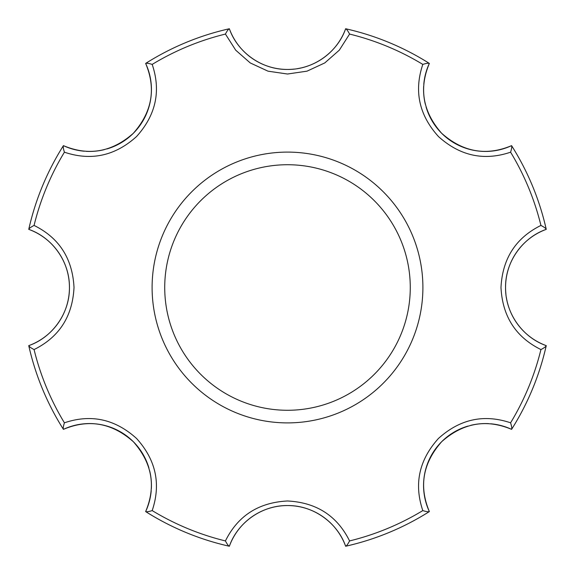 <?xml version="1.0" encoding="UTF-8"?>
<svg xmlns="http://www.w3.org/2000/svg" width="575" height="575" viewBox="0 0 575 575"><rect width="100%" height="100%" fill="white"/><g stroke="black" fill="none" stroke-linecap="round" stroke-linejoin="round"><path stroke-width="0.86" d="M69.446 287.335A61.877 61.877 0 0 0 28.75 229.36L28.793 229.181A265.204 265.204 0 0 1 63.329 145.798L63.422 145.647A61.877 61.877 0 0 0 84.281 151.211M86.3 151.347A61.877 61.877 0 0 0 104.219 149.673M107.051 148.911A61.877 61.877 0 0 0 133.048 133.572M133.429 133.199A61.877 61.877 0 0 0 151.167 95.349M151.189 95.112A61.877 61.877 0 0 0 145.647 63.422L145.798 63.329C146.898 63.049 149.026 63.408 152.188 64.407C161.158 90.951 155.954 114.993 136.57 136.512C115.093 155.933 91.037 161.158 64.407 152.188C63.408 149.026 63.049 146.898 63.329 145.798M507.373 302.378A61.877 61.877 0 0 0 546.25 345.64A265.204 265.204 0 0 0 546.25 345.64L546.207 345.819A265.204 265.204 0 0 1 511.671 429.202L511.577 429.353A265.204 265.204 0 0 0 546.207 345.819C545.632 346.79 543.878 348.04 540.931 349.571C515.811 337.144 502.5 316.466 500.983 287.543C502.442 258.621 515.761 237.921 540.931 225.429C543.878 226.96 545.632 228.21 546.207 229.181L546.25 229.36A61.877 61.877 0 0 0 527.57 240.178M423.811 479.888A61.877 61.877 0 0 0 429.353 511.577C418.729 486.277 422.862 462.968 441.744 441.629C463.112 422.841 486.385 418.751 511.577 429.353A61.877 61.877 0 0 0 490.719 423.789M488.7 423.653A61.877 61.877 0 0 0 470.781 425.327M467.949 426.089A61.877 61.877 0 0 0 441.952 441.427M441.571 441.801A61.877 61.877 0 0 0 423.832 479.651M429.345 511.577A265.204 265.204 0 0 0 429.353 511.577L429.202 511.671A265.204 265.204 0 0 1 345.819 546.207L345.64 546.25A265.204 265.204 0 0 0 345.819 546.207C346.79 545.632 348.04 543.878 349.571 540.931C337.079 515.761 316.379 502.442 287.457 500.983C258.534 502.5 237.856 515.811 225.429 540.931A260.928 260.928 0 0 1 152.188 510.593C161.158 483.963 155.933 459.907 136.512 438.43C114.993 419.046 90.951 413.842 64.407 422.812A260.928 260.928 0 0 1 34.069 349.571C59.239 337.079 72.558 316.379 74.017 287.457C72.5 258.534 59.189 237.856 34.069 225.429A260.928 260.928 0 0 1 64.407 152.188M526.046 241.5A61.877 61.877 0 0 0 505.554 287.126M505.554 287.665A61.877 61.877 0 0 0 505.928 294.256M506.338 297.325A61.877 61.877 0 0 0 507.121 301.329M287.335 505.554A61.877 61.877 0 0 0 229.36 546.25C237.41 522.919 261.467 505.217 287.579 505.554C313.648 505.267 337.654 523.049 345.64 546.25A61.877 61.877 0 0 0 334.822 527.57M333.5 526.046A61.877 61.877 0 0 0 287.874 505.554M546.25 229.36A265.204 265.204 0 0 0 546.25 229.353C523.049 237.346 505.267 261.352 505.554 287.421C505.217 313.533 522.919 337.59 546.25 345.64M229.353 546.25A265.204 265.204 0 0 0 229.36 546.25L229.181 546.207A265.204 265.204 0 0 1 145.798 511.671L145.647 511.577A265.204 265.204 0 0 0 229.181 546.207C228.21 545.632 226.96 543.878 225.429 540.931M302.378 67.627A61.877 61.877 0 0 0 345.64 28.75L345.819 28.793A265.204 265.204 0 0 1 429.202 63.329L429.353 63.422A265.204 265.204 0 0 0 429.345 63.422A61.877 61.877 0 0 0 423.789 84.281M423.653 86.3A61.877 61.877 0 0 0 425.327 104.219M426.089 107.051A61.877 61.877 0 0 0 441.427 133.048M441.801 133.429A61.877 61.877 0 0 0 479.528 151.153M480.039 151.203A61.877 61.877 0 0 0 511.577 145.647L511.671 145.798C511.951 146.898 511.592 149.026 510.593 152.188C484.049 161.158 460.007 155.954 438.488 136.57C419.067 115.093 413.842 91.037 422.812 64.407C425.974 63.408 428.102 63.049 429.202 63.329M94.961 423.797A61.877 61.877 0 0 0 63.422 429.353C88.722 418.729 112.032 422.862 133.371 441.744C152.159 463.112 156.249 486.385 145.647 511.577A61.877 61.877 0 0 0 151.211 490.719M151.347 488.7A61.877 61.877 0 0 0 149.673 470.781M148.911 467.949A61.877 61.877 0 0 0 133.572 441.952M133.199 441.571A61.877 61.877 0 0 0 95.472 423.847M63.422 429.353L63.329 429.202A265.204 265.204 0 0 1 28.793 345.819L28.75 345.64A265.204 265.204 0 0 0 28.793 345.819C29.368 346.79 31.122 348.04 34.069 349.571M145.798 63.329A265.204 265.204 0 0 1 229.181 28.793L229.36 28.75A265.204 265.204 0 0 0 229.353 28.75A61.877 61.877 0 0 0 240.178 47.43M241.5 48.954A61.877 61.877 0 0 0 287.126 69.446M287.665 69.446A61.877 61.877 0 0 0 294.256 69.072M297.325 68.662A61.877 61.877 0 0 0 301.329 67.879M28.75 229.36C52.081 237.41 69.783 261.467 69.446 287.579C69.733 313.648 51.951 337.654 28.75 345.64A61.877 61.877 0 0 0 47.43 334.822M48.954 333.5A61.877 61.877 0 0 0 69.446 287.874M63.422 145.647C88.615 156.249 111.888 152.159 133.256 133.371C152.138 112.032 156.271 88.722 145.647 63.422M229.181 28.793C228.21 29.368 226.96 31.122 225.429 34.069L235.714 50.19L250.247 62.941L268 71.171L287.5 74.017L307.014 71.163L324.782 62.927L339.315 50.162L349.571 34.069A260.928 260.928 0 0 1 422.812 64.407M429.202 511.671C428.102 511.951 425.974 511.592 422.812 510.593C413.842 484.049 419.046 460.007 438.43 438.488C459.907 419.067 483.963 413.842 510.593 422.812C511.592 425.974 511.951 428.102 511.671 429.202A265.204 265.204 0 0 0 546.207 345.819M287.5 152.102A135.398 135.398 0 0 1 422.898 287.5A135.398 135.398 0 0 1 287.5 422.898A135.398 135.398 0 0 1 152.102 287.5A135.398 135.398 0 0 1 287.5 152.102M28.793 229.181C29.368 228.21 31.122 226.96 34.069 225.429M229.36 28.75C237.346 51.951 261.352 69.733 287.421 69.446C313.533 69.783 337.59 52.081 345.64 28.75M345.819 28.793C346.79 29.368 348.04 31.122 349.571 34.069M287.5 410.277A122.777 122.777 0 0 0 393.825 226.112A122.777 122.777 0 0 0 181.175 226.112A122.777 122.777 0 0 0 287.5 410.277M429.353 63.422C418.751 88.615 422.841 111.888 441.629 133.256C462.968 152.138 486.277 156.271 511.577 145.647M145.798 511.671C146.898 511.951 149.026 511.592 152.188 510.593M28.793 345.819A265.204 265.204 0 0 0 63.329 429.202C63.049 428.102 63.408 425.974 64.407 422.812M511.671 145.798A265.204 265.204 0 0 1 546.207 229.181A265.204 265.204 0 0 0 511.671 145.798M152.188 64.407A260.928 260.928 0 0 1 225.429 34.069M422.812 510.593A260.928 260.928 0 0 1 349.571 540.931M540.931 349.571A260.928 260.928 0 0 1 510.593 422.812M510.593 152.188A260.928 260.928 0 0 1 540.931 225.429"/></g></svg>
